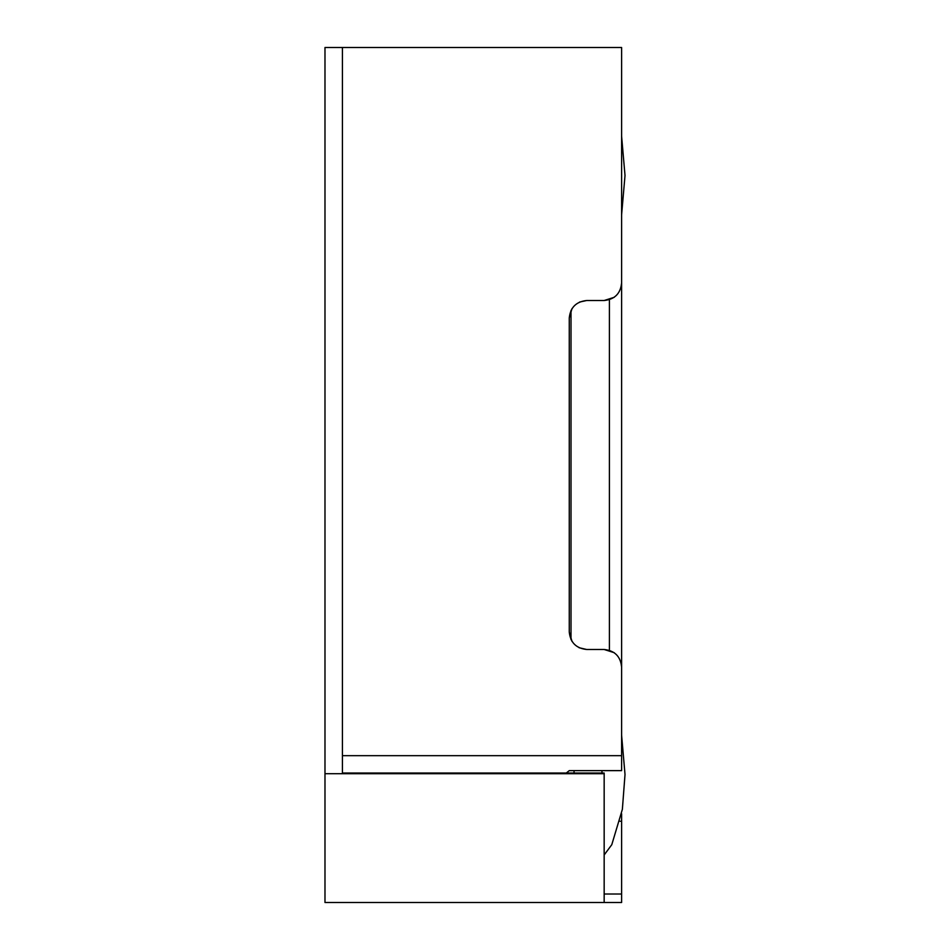 <?xml version="1.0" encoding="UTF-8"?>
<svg xmlns="http://www.w3.org/2000/svg" width="950" height="950" viewBox="0 0 950 950"><rect width="100%" height="100%" fill="white"/><g stroke="black" fill="none" stroke-linecap="round" stroke-linejoin="round"><path stroke-width="1.43" d="M571.009 310.353L571.009 639.647M609.401 299.701L609.401 650.299M621.609 813.758L621.609 821.263L620.041 821.263M621.609 81.522L621.609 719.886M342.428 773.027L604.164 773.027L604.164 773.704L324.983 773.704L342.428 773.704L342.428 47.5L621.609 47.5L621.609 283.064L620.754 288.456M614.246 297.303L604.164 300.509L586.708 300.509L579.524 302.064M579.013 647.698L586.708 649.491L604.164 649.491L614.246 652.697M569.264 475L569.264 632.035L572.007 641.428M572.007 308.572L569.264 317.965L569.264 632.035C570.368 642.568 576.187 648.375 586.708 649.491M620.754 661.544L621.609 666.936L621.609 755.666L342.428 755.666L342.428 47.5L324.983 47.5L324.983 902.5L342.428 902.5M604.164 300.509C614.686 299.404 620.504 293.586 621.609 283.064M569.264 317.965C570.368 307.432 576.187 301.625 586.708 300.509M604.164 649.491C614.686 650.596 620.504 656.414 621.609 666.936M621.609 821.263L621.609 902.5L324.983 902.5M621.609 755.666L621.609 770.628L569.264 770.628L566.212 773.098M621.609 894.009L604.164 894.009M604.164 773.704L604.164 902.5M604.164 854.976L611.788 844.681L622.369 809.329L625.017 774.499L621.609 735.229M621.609 214.771L625.017 175.501L621.609 136.23M574.049 770.628L574.049 773.027M601.967 770.628L601.967 773.027"/></g></svg>
